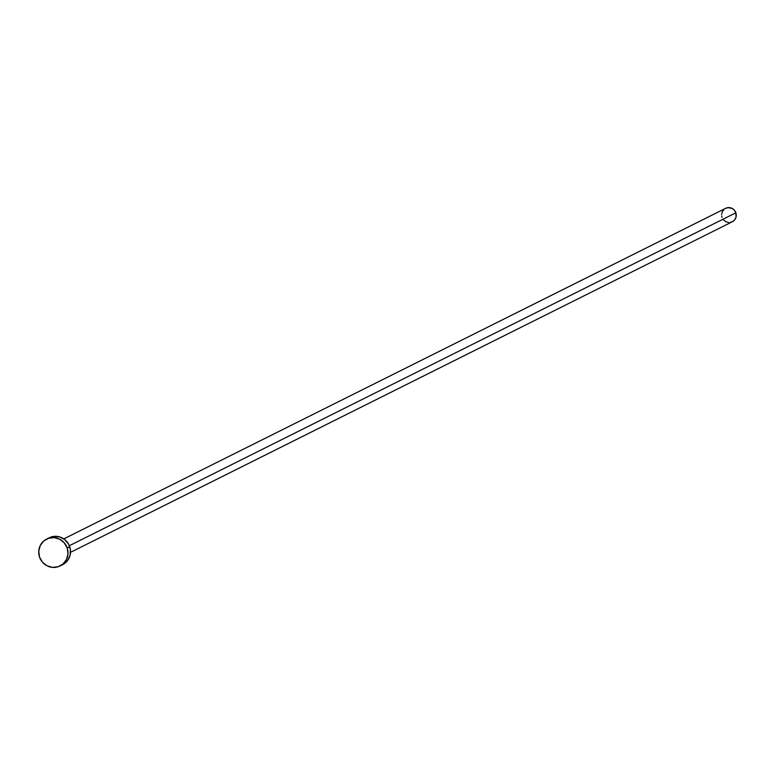 <?xml version="1.0" encoding="UTF-8"?>
<svg xmlns="http://www.w3.org/2000/svg" width="775" height="775" viewBox="0 0 775 775"><rect width="100%" height="100%" fill="white"/><g stroke="black" fill="none" stroke-linecap="round" stroke-linejoin="round"><path stroke-width="1.16" d="M70.515 552.333L732.298 221.776A7.508 7.275 -116.5 0 0 735.863 212.796L69.353 545.726L735.863 212.796A7.508 7.275 -116.5 0 0 725.584 208.339L63.802 538.896M60.082 565.944L62.601 564.684A15.025 14.541 -116.5 0 0 69.731 546.733L67.202 547.993L69.731 546.733A15.025 14.541 -116.5 0 0 49.174 537.802L46.655 539.071A15.025 14.541 63.5 0 1 67.202 547.993A15.025 14.541 63.5 0 1 60.082 565.944A15.025 14.541 63.5 0 1 39.525 557.022A15.025 14.541 63.5 0 1 46.655 539.071M48.496 538.17L53.892 536.407L59.598 536.901L64.732 539.584L68.529 544.04L70.399 549.591L70.06 555.394L67.561 560.567L62.552 564.713M39.525 557.022L38.75 551.238L40.193 545.639L43.642 541.086L48.573 538.276L54.24 537.627L59.762 539.255L64.315 542.887L67.202 547.993L67.987 553.776L66.534 559.376L63.085 563.929L58.154 566.738L52.497 567.377L46.965 565.76L42.412 562.127L39.525 557.022M725.245 208.514L727.948 207.632L732.143 208.427L734.419 210.248L735.863 212.796L736.027 217.136L734.778 219.713L732.637 221.592L729.943 222.473M728.51 222.493L725.739 221.679L723.462 219.868M722.019 217.31L721.69 215.886M721.632 214.423L722.358 211.623L724.083 209.347"/></g></svg>
